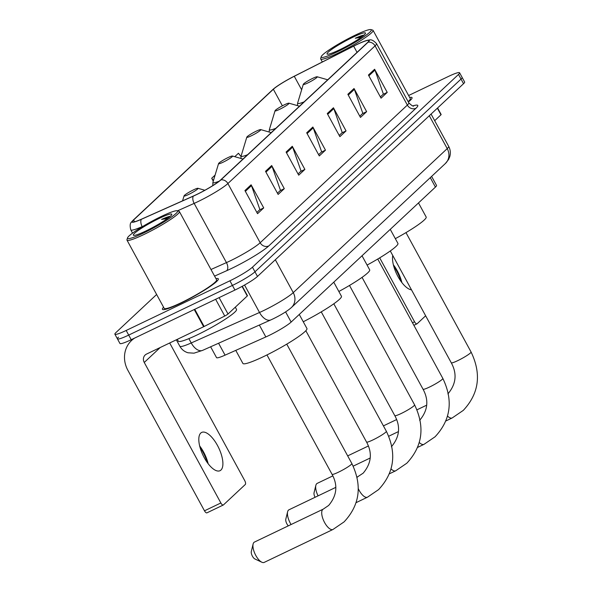 <?xml version="1.0" encoding="UTF-8"?>
<svg xmlns="http://www.w3.org/2000/svg" width="592" height="592" viewBox="0 0 592 592"><rect width="100%" height="100%" fill="white"/><g stroke="black" fill="none" stroke-linecap="round" stroke-linejoin="round"><path stroke-width="0.89" d="M431.605 176.394L436.519 185.414A19.891 2.324 151.4 0 1 435.431 187.094L291.138 322.063A19.891 2.324 151.4 0 1 265.838 336.952L225.071 355.148A19.891 2.324 151.4 0 1 216.531 357.62L210.626 346.786M118.504 337.151A19.891 2.324 -28.6 0 0 117.408 338.831L119.932 343.456A19.891 2.324 -28.6 0 0 131.224 339.712L234.943 290.05A19.891 2.324 -28.6 0 0 257.498 276.434L463.543 83.694A19.891 2.324 -28.6 0 0 464.639 82.014L462.115 77.389A19.891 2.324 -28.6 0 1 461.027 79.069A19.891 2.324 -28.6 0 0 462.115 77.389L459.592 72.764A19.891 2.324 -28.6 0 0 448.299 76.509L408.606 95.512M156.628 294.498L115.98 332.526A19.891 2.324 -28.6 0 0 114.885 334.206A19.891 2.324 -28.6 0 0 126.177 330.462L229.903 280.8A19.891 2.324 -28.6 0 0 252.451 267.184L254.974 271.809L461.027 79.069L254.974 271.809A19.891 2.324 -28.6 0 1 232.419 285.425A19.891 2.324 -28.6 0 0 254.974 271.809L257.498 276.434M126.177 330.462L128.701 335.087L232.419 285.425L128.701 335.087A19.891 2.324 -28.6 0 1 117.408 338.831A19.891 2.324 -28.6 0 0 128.701 335.087L131.224 339.712M163.57 307.226A31.835 3.715 -28.6 0 0 162.445 309.313A31.835 3.715 -28.6 0 0 180.508 303.319A31.835 3.715 -28.6 0 0 218.337 278.839A31.835 3.715 -28.6 0 0 215.976 278.654A31.835 3.715 -28.6 0 1 218.337 278.839A31.835 3.715 -28.6 0 1 180.508 303.319A31.835 3.715 -28.6 0 1 162.445 309.313A31.835 3.715 -28.6 0 1 163.57 307.226M356.791 44.607A21.223 2.479 151.4 0 1 368.838 40.611A21.223 2.479 151.4 0 1 367.676 42.409L220.498 180.079A21.223 2.479 151.4 0 1 193.51 195.959L141.525 219.158A21.223 2.479 151.4 0 1 132.416 221.793A21.223 2.479 151.4 0 1 133.577 220.002L273.356 89.259A21.223 2.479 151.4 0 1 294.276 76.279L353.661 46.154A21.223 2.479 151.4 0 1 356.791 44.607M356.961 44.452A21.749 2.538 -28.6 0 0 353.75 46.043L294.365 76.161A21.749 2.538 -28.6 0 0 272.919 89.466L133.141 220.209A21.749 2.538 -28.6 0 0 133.082 220.268A21.749 2.538 -28.6 0 0 141.288 219.343L193.273 196.152A21.749 2.538 -28.6 0 0 220.934 179.864L368.113 42.195A21.749 2.538 -28.6 0 0 367.195 40.345A21.749 2.538 -28.6 0 0 356.961 44.452M244.933 190.565L257.542 213.69L263.721 207.918L251.104 184.785L244.933 190.565M256.854 212.439L259.888 209.598L251.482 185.622A5.306 4.803 -133.1 0 0 251.104 184.785M259.562 209.901L263.721 207.918M265.512 171.31L278.129 194.435L284.301 188.663L271.691 165.531L265.512 171.31M277.441 193.184L280.475 190.343L272.061 166.367A5.306 4.803 -133.1 0 0 271.691 165.531M280.149 190.654L284.301 188.663M286.099 152.055L298.708 175.18L304.887 169.408L292.278 146.276L286.099 152.055M298.028 173.93L301.062 171.095L292.648 147.112A5.306 4.803 -133.1 0 0 292.278 146.276M300.736 171.399L304.887 169.408M368.439 75.036L381.048 98.168L387.227 92.389L374.61 69.257L368.439 75.036M380.367 96.91L383.394 94.076L374.988 70.093A5.306 4.803 -133.1 0 0 374.61 69.257M383.068 94.38L387.227 92.389M347.852 94.291L360.461 117.423L366.64 111.644L354.031 88.511L347.852 94.291M359.781 116.165L362.815 113.331L354.401 89.348A5.306 4.803 -133.1 0 0 354.031 88.511M362.489 113.634L366.64 111.644M327.265 113.546L339.882 136.678L346.054 130.899L333.444 107.766L327.265 113.546M339.194 135.42L342.228 132.586L333.814 108.602A5.306 4.803 -133.1 0 0 333.444 107.766M341.902 132.889L346.054 130.899M306.686 132.8L319.295 155.933L325.474 150.153L312.857 127.021L306.686 132.8M318.614 154.675L321.641 151.841L313.235 127.857A5.306 4.803 -133.1 0 0 312.857 127.021M321.315 152.144L325.474 150.153M408.354 102.002A31.835 3.715 -28.6 0 0 412.039 97.65A31.835 3.715 -28.6 0 0 409.671 97.473A31.835 3.715 -28.6 0 1 412.039 97.65A31.835 3.715 -28.6 0 1 408.354 102.002M252.451 267.184L458.504 74.444A19.891 2.324 -28.6 0 0 459.592 72.764M240.996 156.532L238.458 153.247L234.78 156.688M215.088 175.106L211.699 178.273L213.261 181.145M211.699 178.273L213.446 180.538M401.169 281.622A26.529 10.841 64.4 0 0 393.665 265.956M393.369 264.802A21.223 8.673 -115.6 0 1 401.887 282.576M434.683 120.687L440.973 114.804L437.362 108.188M412.491 322.781L414.563 321.789A3.315 1.354 64.4 0 0 417.02 323.817A3.315 1.354 64.4 0 0 417.168 323.713L425.641 315.788M392.748 255.448A21.223 8.673 64.4 0 0 397.965 276.538A21.223 8.673 64.4 0 0 411.499 289.843M414.563 321.789L379.701 257.853M437.584 107.981L441.151 114.522A3.315 0.385 151.4 0 1 440.973 114.804M337.403 51.778A28.512 3.33 -28.6 0 0 362.334 37.792A28.512 3.33 -28.6 0 0 370.932 29.6A28.512 3.33 -28.6 0 0 355.111 35.217A28.512 3.33 -28.6 0 0 321.204 56.714A28.512 3.33 -28.6 0 0 337.403 51.778M321.204 56.714L320.672 58.482A29.844 3.478 -28.6 0 0 320.686 58.941A29.844 3.478 -28.6 0 0 337.625 53.317A29.844 3.478 -28.6 0 0 373.086 30.37A29.844 3.478 -28.6 0 0 372.708 30.111L370.932 29.6M408.132 101.602A29.844 3.478 -28.6 0 0 410.293 98.605L373.086 30.37M353.047 37.148A21.882 2.553 -28.6 0 0 333.925 47.878A21.882 2.553 -28.6 0 0 327.317 54.168A21.882 2.553 -28.6 0 0 339.468 49.854A21.882 2.553 -28.6 0 0 365.479 33.359A21.882 2.553 -28.6 0 0 353.047 37.148M363.91 35.143C362.341 35.305 359.462 36.334 355.281 38.236L361.238 37.296M355.281 38.236L363.044 35.927M307.81 82.954A7.955 0.925 -28.6 0 0 314.766 79.047A7.955 0.925 -28.6 0 0 317.164 76.768A7.955 0.925 -28.6 0 0 312.754 78.336A7.955 0.925 -28.6 0 0 303.289 84.33A7.955 0.925 -28.6 0 0 307.81 82.954M395.33 238.657A36.475 4.255 -28.6 0 0 426.166 217.005L418.5 202.938M279.572 109.372A7.955 0.925 -28.6 0 0 286.528 105.465A7.955 0.925 -28.6 0 0 288.926 103.178A7.955 0.925 -28.6 0 0 284.508 104.747A7.955 0.925 -28.6 0 0 275.051 110.748A7.955 0.925 -28.6 0 0 279.572 109.372M367.092 265.075A36.475 4.255 -28.6 0 0 397.928 243.416L390.254 229.348M315.062 497.295A4.64 1.894 -115.6 0 1 314.049 492.781L315.854 485.344A11.27 4.61 64.4 0 0 318.067 495.852M332.852 475.887L317.201 483.375A11.27 4.61 64.4 0 0 316.713 483.716A11.27 4.61 64.4 0 0 315.854 485.344M251.326 135.79A7.955 0.925 -28.6 0 0 258.282 131.883A7.955 0.925 -28.6 0 0 260.68 129.596A7.955 0.925 -28.6 0 0 256.269 131.165A7.955 0.925 -28.6 0 0 246.805 137.166A7.955 0.925 -28.6 0 0 251.326 135.79M338.846 291.493A36.475 4.255 -28.6 0 0 369.682 269.834L362.015 255.766M288.311 525.859A4.64 1.894 -115.6 0 1 285.81 519.199L287.616 511.762A11.27 4.61 64.4 0 0 291.079 524.527M335.731 487.401L288.963 509.793A11.27 4.61 64.4 0 0 288.467 510.134A11.27 4.61 64.4 0 0 287.616 511.762M223.088 162.208A7.955 0.925 -28.6 0 0 230.044 158.301A7.955 0.925 -28.6 0 0 232.441 156.014A7.955 0.925 -28.6 0 0 228.024 157.583A7.955 0.925 -28.6 0 0 218.566 163.584A7.955 0.925 -28.6 0 0 223.088 162.208M303.259 321.759A36.475 4.255 -28.6 0 0 341.443 296.252L333.77 282.184M261.819 562.215L254.893 558.959A4.64 1.894 -115.6 0 1 252.155 555.666A4.64 1.894 -115.6 0 1 251.311 551.47L253.117 544.033A11.27 4.61 64.4 0 0 255.174 554.223A11.27 4.61 64.4 0 0 261.819 562.215A11.27 4.61 64.4 0 0 264.195 562.4L332.978 529.47A11.27 4.61 -115.6 0 1 324.275 521.937A11.27 4.61 -115.6 0 1 322.751 509.468A11.27 4.61 -115.6 0 1 323.239 509.135L328.671 505.427C336.907 495.645 338.032 485.277 332.053 474.318A11.27 1.317 151.4 0 0 338.446 472.194A11.27 1.317 151.4 0 0 351.226 464.476A11.27 1.317 151.4 0 0 351.848 463.529C362.422 485.566 359.832 505.02 344.078 521.892L332.978 529.47M323.239 509.135L254.456 542.065A11.27 4.61 64.4 0 0 253.968 542.398A11.27 4.61 64.4 0 0 253.117 544.033M188.589 194.479A7.955 0.925 -28.6 0 0 195.545 190.572A7.955 0.925 -28.6 0 0 197.943 188.286A7.955 0.925 -28.6 0 0 193.525 189.854A7.955 0.925 -28.6 0 0 184.068 195.856A7.955 0.925 -28.6 0 0 188.589 194.479M235.771 350.375L242.898 363.444A36.475 4.255 -28.6 0 0 263.595 356.576A36.475 4.255 -28.6 0 0 306.945 328.523L299.271 314.456M207.466 462.811A26.529 10.841 64.4 0 0 199.97 447.145M199.674 445.983A21.223 8.673 -115.6 0 1 208.184 463.765M220.942 470.063A21.223 8.673 64.4 0 0 218.078 446.597A21.223 8.673 64.4 0 0 201.694 432.419A21.223 8.673 64.4 0 0 200.769 433.055A21.223 8.673 64.4 0 0 203.633 456.521A21.223 8.673 64.4 0 0 220.017 470.699A21.223 8.673 64.4 0 0 220.942 470.063M219.107 297.635L228.024 313.997L247.271 295.993L242.047 286.41M134.702 338.047A26.529 24.013 -133.1 0 0 131.587 340.467A26.529 24.013 -133.1 0 0 127.872 370.296L204.484 510.815L220.86 502.971L144.248 362.459A6.63 6.001 46.9 0 1 145.173 355A6.63 6.001 46.9 0 1 146.557 354.06L203.633 326.732L194.257 309.535M207.089 512.746A3.315 1.354 -115.6 0 1 206.941 512.842A3.315 1.354 -115.6 0 1 204.484 510.815M220.86 502.971A3.315 1.354 64.4 0 0 223.325 504.998A3.315 1.354 64.4 0 0 223.465 504.902L245.288 484.493A3.315 1.354 64.4 0 0 244.74 480.637L169.689 342.983M242.306 286.269L247.456 295.711A3.315 0.385 151.4 0 1 247.271 295.993M228.024 313.997A3.315 0.385 151.4 0 1 224.753 316.024L204.122 326.488A3.315 0.385 151.4 0 1 203.633 326.732M143.708 232.967A28.512 3.33 -28.6 0 0 168.639 218.973A28.512 3.33 -28.6 0 0 177.23 210.789A28.512 3.33 -28.6 0 0 161.409 216.406A28.512 3.33 -28.6 0 0 127.509 237.895A28.512 3.33 -28.6 0 0 143.708 232.967M127.509 237.895L126.977 239.671A29.844 3.478 -28.6 0 0 126.984 240.123A29.844 3.478 -28.6 0 0 143.923 234.506A29.844 3.478 -28.6 0 0 179.391 211.559A29.844 3.478 -28.6 0 0 179.013 211.292L177.23 210.789M126.984 240.123L164.191 308.358A29.844 3.478 -28.6 0 0 181.13 302.741A29.844 3.478 -28.6 0 0 216.591 279.794L179.391 211.559M177.304 339.334L178.303 341.177A33.159 3.87 -28.6 0 0 197.121 334.931A33.159 3.87 -28.6 0 0 236.526 309.431L235.305 307.189M159.352 218.33A21.882 2.553 -28.6 0 0 140.223 229.06A21.882 2.553 -28.6 0 0 133.614 235.35A21.882 2.553 -28.6 0 0 145.765 231.035A21.882 2.553 -28.6 0 0 171.784 214.541A21.882 2.553 -28.6 0 0 159.352 218.33M170.215 216.324C168.646 216.487 165.767 217.523 161.579 219.425L167.536 218.485M161.579 219.425L169.349 217.109M430.28 177.644L435.431 187.094M218.581 343.242L225.071 355.148M259.348 325.045L265.838 336.952M285.603 311.895L291.138 322.063M188.87 338.631L191.238 342.96A13.261 7.422 66 0 0 202.59 350.375L193.991 353.172L188.019 352.78C184.423 351.707 181.7 349.532 179.85 346.261A26.529 3.093 -28.6 0 0 191.238 342.96L259.518 312.487A26.529 3.093 -28.6 0 0 263.188 310.793A26.529 3.093 -28.6 0 0 293.255 292.633L447.226 148.607A26.529 3.093 -28.6 0 0 448.684 146.365C450.423 149.687 450.778 153.15 449.742 156.747L448.558 159.529L445.369 163.525L291.397 307.544A13.261 12.003 46.9 0 0 293.255 292.633L275.332 259.755M429.304 115.729L447.226 148.607A13.261 12.003 46.9 0 1 445.369 163.525M244.548 285.026L259.518 312.487A13.261 7.422 66 0 0 270.877 319.902L202.59 350.375M463.543 83.694L458.504 74.444M234.943 290.05L229.903 280.8M412.95 105.879A33.159 3.87 151.4 0 1 415.969 108.247L268.79 245.917A6.63 6.001 46.9 0 1 260.177 242.75L407.355 105.08A26.529 3.093 -28.6 0 0 408.806 102.838C411.706 105.605 413.349 106.634 413.749 105.931M268.79 245.917A33.159 3.87 151.4 0 1 231.198 268.613A33.159 3.87 151.4 0 1 226.618 270.736L214.585 276.109M193.273 196.152A6.63 3.715 66 0 0 194.154 203.389L226.44 262.604A26.529 3.093 -28.6 0 0 230.103 260.909A26.529 3.093 -28.6 0 0 260.177 242.75L227.89 183.535A26.529 3.093 151.4 0 1 194.154 203.389L177.452 210.848M141.288 219.343A6.63 3.715 66 0 0 142.176 226.588A26.529 3.093 151.4 0 1 130.788 229.888L132.549 233.122M143.582 225.959L142.265 226.751M220.934 179.864A6.63 6.001 46.9 0 1 227.89 183.535L375.069 45.865A6.63 6.001 -133.1 0 0 368.113 42.195M367.195 40.345C369.66 40.419 370.999 37.821 376.519 43.623A26.529 3.093 151.4 0 1 375.069 45.865L407.355 105.08A6.63 6.001 46.9 0 0 415.969 108.247M210.981 269.501L226.44 262.604A6.63 3.715 -114 0 1 226.618 270.736M133.577 220.002L134.554 221.793M353.661 46.154L357.043 52.355M294.276 76.279L301.646 89.784M273.356 89.259L282.384 105.82M307.115 133.585L313.235 127.857M327.694 114.33L333.814 108.602M348.281 95.075L354.401 89.348M368.868 75.82L374.988 70.093M286.528 152.84L292.648 147.112M265.941 172.094L272.061 166.367M245.362 191.349L251.482 185.622M405.979 232.619L471.069 352.003A11.27 1.317 151.4 0 1 470.455 352.958A11.27 1.317 151.4 0 1 457.675 360.676A11.27 1.317 151.4 0 1 451.274 362.792C457.253 373.752 456.129 384.127 447.9 393.909M471.069 352.003C481.644 374.04 479.054 393.495 463.299 410.374L452.207 417.945A11.27 4.61 -115.6 0 1 447.537 416.095M297.376 105.605L297.658 102.993A21.934 2.56 -28.6 0 0 304.11 101.868M377.74 259.037L442.831 378.421A11.27 1.317 151.4 0 1 442.209 379.376A11.27 1.317 151.4 0 1 429.429 387.087A11.27 1.317 151.4 0 1 423.036 389.21C429.015 400.17 427.89 410.545 419.654 420.327M442.831 378.421C453.405 400.458 450.815 419.913 435.061 436.792L423.961 444.363A11.27 4.61 -115.6 0 1 419.299 442.513M269.131 132.023L269.419 129.404A21.934 2.56 -28.6 0 0 275.865 128.286M349.495 285.455L414.585 404.839A11.27 1.317 151.4 0 1 413.971 405.794A11.27 1.317 151.4 0 1 401.191 413.505A11.27 1.317 151.4 0 1 394.79 415.628C400.769 426.588 399.644 436.955 391.416 446.738M414.585 404.839C425.16 426.876 422.57 446.331 406.815 463.21L395.722 470.781A11.27 4.61 -115.6 0 1 391.053 468.931M240.892 158.441L241.173 155.822A21.934 2.56 -28.6 0 0 247.626 154.704M321.256 311.866L386.347 431.257A11.27 1.317 151.4 0 1 385.725 432.204A11.27 1.317 151.4 0 1 372.945 439.923A11.27 1.317 151.4 0 1 366.552 442.046C372.531 453.006 371.406 463.373 363.177 473.156L357.028 477.204M357.072 477.389A11.27 4.61 -115.6 0 1 357.25 477.196A11.27 4.61 -115.6 0 1 357.746 476.863M386.347 431.257C396.921 453.294 394.331 472.749 378.577 489.621L367.477 497.199A11.27 4.61 -115.6 0 1 358.293 488.674M212.757 185.629L212.935 182.24A21.934 2.56 -28.6 0 0 219.181 181.196M144.248 362.459L160.217 347.519M194.753 309.298L204.122 326.488M224.753 316.024L215.636 299.293M291.397 307.544C287.46 311.029 281.341 314.811 273.03 318.903L270.877 319.902M448.684 146.365L431.072 114.071M179.85 346.261L176.327 339.808M133.082 220.268C131.824 222.37 128.901 222.089 130.788 229.888M114.885 334.206L117.408 338.831M376.519 43.623L408.806 102.838M417.02 323.817L413.882 325.319M322.337 61.968L320.686 58.941M452.207 417.945L445.88 420.971M317.164 76.768L327.709 79.787M303.289 84.33L297.658 102.993M426.662 405.18L416.983 409.812M396.596 419.573L383.416 425.885M390.298 250.956L451.274 362.792M423.961 444.363L417.641 447.389M288.926 103.178L299.471 106.205M275.051 110.748L269.419 129.404M398.416 431.598L388.737 436.23M368.357 445.991L347.682 455.884M362.052 277.374L423.036 389.21M395.722 470.781L389.395 473.807M260.68 129.596L271.225 132.623M246.805 137.166L241.173 155.822M370.178 458.016L353.187 466.148M333.814 303.792L394.79 415.628M367.477 497.199L356.132 502.63M232.441 156.014L242.986 159.041M218.566 163.584L212.935 182.24M305.842 330.706L366.552 442.046M286.757 344.137L351.848 463.529M197.943 188.286L204.847 190.269M184.068 195.856L182.558 200.843M266.962 354.934L332.053 474.318M131.587 340.467L133.629 338.557M223.325 504.998L206.941 512.842"/></g></svg>
